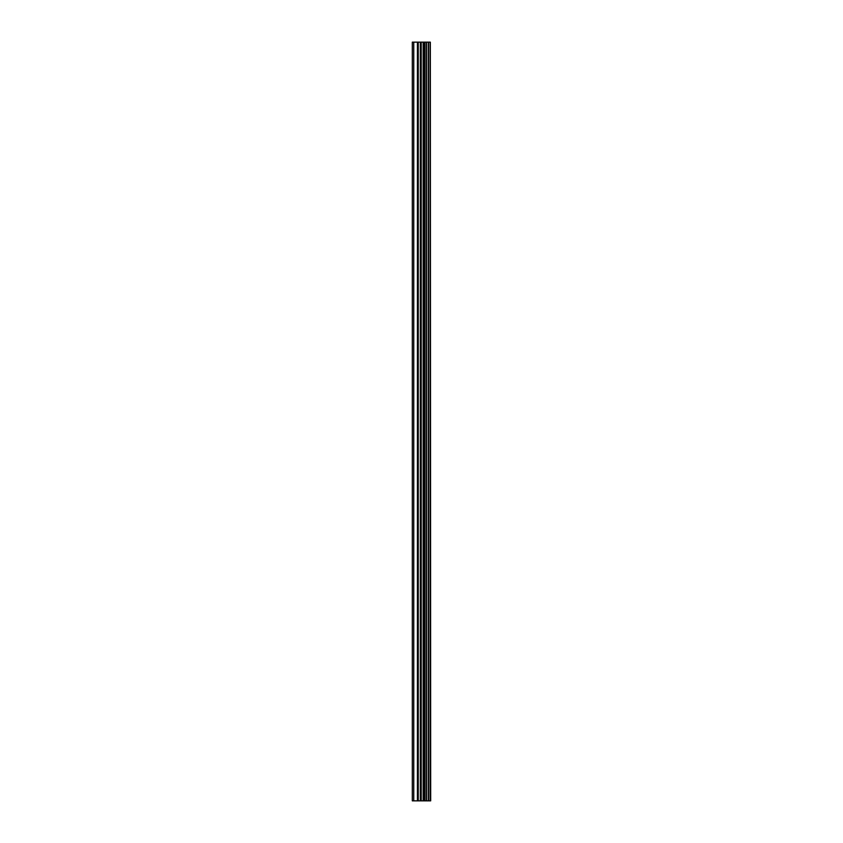 <?xml version="1.0" encoding="UTF-8"?>
<svg xmlns="http://www.w3.org/2000/svg" width="843" height="843" viewBox="0 0 843 843"><rect width="100%" height="100%" fill="white"/><g stroke="black" fill="none" stroke-linecap="round" stroke-linejoin="round"><path stroke-width="1.26" d="M430.33 42.15L430.689 800.85L430.33 42.15L412.311 42.15L412.311 800.85L413.755 800.85L413.755 42.15M413.755 800.85L430.33 800.85M430.183 800.85L430.183 42.15M428.581 800.85L428.581 42.15M428.339 800.85L428.339 42.15M424.777 800.85L424.777 42.15M424.661 800.85L424.661 42.15M426.516 800.85L426.516 42.15M426.284 800.85L426.284 42.15M424.008 800.85L424.008 42.15M423.165 800.85L423.165 42.15M421.194 800.85L421.194 42.15M420.351 800.85L420.351 42.15M418.254 800.85L418.254 42.15M417.411 800.85L417.411 42.15"/></g></svg>
